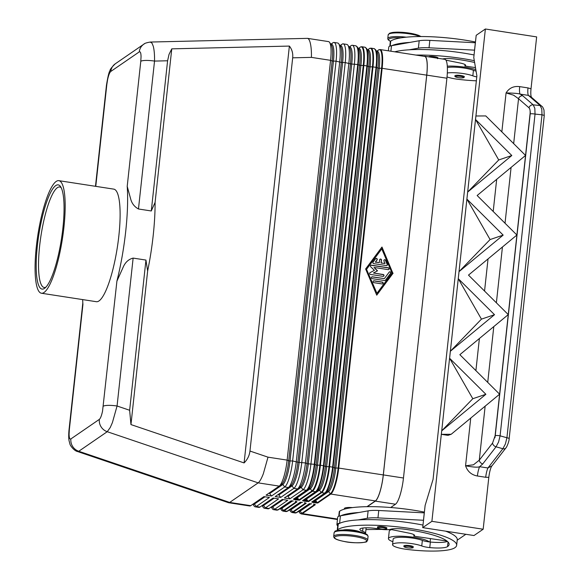 <?xml version="1.0" encoding="UTF-8"?>
<svg xmlns="http://www.w3.org/2000/svg" width="580" height="580" viewBox="0 0 580 580"><rect width="100%" height="100%" fill="white"/><g stroke="black" fill="none" stroke-linecap="round" stroke-linejoin="round"><path stroke-width="0.87" d="M116.906 281.148L102.544 411.14C101.572 415.642 100.499 418.39 99.34 419.376L70.876 438.937C69.752 439.517 69.158 437.914 69.085 434.13L69.346 429.548A11.39 2.233 -173.8 0 0 69.005 430.005C68.309 437.748 69.071 440.749 69.114 440.938L69.868 443.765C69.919 445.418 74.269 450.993 77.59 451.545L78.764 451.269L107.235 431.709L258.158 482.864C259.688 481.726 261.413 478.696 263.327 473.766L268.004 457.163L249.958 451.044C249.422 455.561 247.471 459.527 244.093 462.927L130.957 424.582L129.637 410.263L145.95 260.072L133.132 258.1C128.948 259.144 125.773 261.856 123.605 266.22L116.906 281.148A85.441 18.64 -81.2 0 0 125.729 231.217A85.441 18.64 -81.2 0 0 127.209 186.339L130.841 199.585C132.088 203.747 134.625 206.879 138.468 208.988L151.286 210.968L155.092 202.384A85.441 18.64 -81.2 0 1 153.2 235.451A85.441 18.64 -81.2 0 1 147.632 271.041L145.95 260.072M99.34 419.376A11.39 10.889 55.5 0 0 101.138 426.909A11.39 10.889 55.5 0 0 107.235 431.709L110.236 427.54L112.397 422.61L117.066 406.007L133.132 258.1M296.003 497.669L296.3 498.205L295.097 499.8L299.49 500.17L312.482 491.238A22.787 4.974 -81.2 0 0 320.406 465.24L323.93 465.827L367.357 66.047A22.562 4.923 -81.2 0 0 366.342 48.227L364.856 47.197A22.787 4.974 98.8 0 1 366.894 65.931L323.466 465.711A22.787 4.974 98.8 0 1 315.542 491.709L312.482 491.238A0.761 0.725 -124.5 0 1 311.989 490.941L298.997 499.873L295.358 498.93L293.922 499.097L306.863 490.201M297.054 500.098L297.315 499.235L296.561 498.242L297.315 497.676A0.95 0.906 55.5 0 0 296.547 497.292M305.16 499.075L305.457 499.619L304.254 501.207L308.647 501.577L321.639 492.652A0.761 0.725 -124.5 0 1 321.146 492.355L308.154 501.279L306.472 500.641L303.079 500.504L316.02 491.615M306.211 501.512L306.472 500.641L305.718 499.655L306.472 499.083A0.95 0.906 55.5 0 0 305.704 498.706M315.52 502.613L315.629 502.055L313.671 501.758L313.41 502.621L315.52 502.613M314.317 500.489L314.614 501.026L313.671 501.758L312.214 501.932A0.761 0.725 55.5 0 0 312.243 501.91L325.177 493.029M315.368 502.925L317.804 502.99L330.796 494.059A0.761 0.725 -124.5 0 1 330.303 493.761L317.311 502.693L315.629 502.055L314.875 501.069L315.629 500.497A0.95 0.906 55.5 0 0 314.86 500.12M138.468 208.988L154.534 61.081A11.39 2.233 -173.8 0 0 145.957 60.436A11.39 2.233 -173.8 0 0 140.788 61.284L127.209 186.339M103.32 406.203A11.39 2.233 6.2 0 1 108.489 405.362A11.39 2.233 6.2 0 1 117.066 406.007L129.637 410.263M151.286 210.968L167.598 60.777L154.534 61.081C154.65 54.926 154.229 49.989 153.279 46.277L151.996 43.13L150.263 42.057M167.598 60.777L169.026 54.404L171.767 48.85L289.376 46.074C292.023 49.394 293.125 53.309 292.675 57.826L249.958 451.044M292.675 57.826L311.431 57.384C311.547 51.221 311.119 46.291 310.169 42.572C309.452 39.962 308.567 38.556 307.509 38.36L150.409 42.043C146.631 42.652 144.42 43.384 143.738 44.247A11.39 10.889 55.5 0 0 142.607 45.153A11.39 10.889 55.5 0 0 139.258 51.895C140.382 51.316 140.976 52.918 141.049 56.702L140.788 61.284M475.47 42.006A60.755 11.926 -173.8 0 0 390.739 41.049A14.239 2.791 -173.8 0 0 390.311 41.63L389.825 46.153M476.774 76.901A9.49 1.863 6.2 0 1 472.823 75.842A16.139 3.168 -173.8 0 0 461.317 73.297A16.139 3.168 -173.8 0 0 447.325 72.971M476.064 71.064A9.49 1.863 6.2 0 1 473.432 70.289A16.139 3.168 -173.8 0 0 461.919 67.744A16.139 3.168 -173.8 0 0 447.376 67.497M447.303 66.163A20.887 4.096 6.2 0 1 465.32 67.266A20.887 4.096 6.2 0 1 475.817 69.629M454.952 75.777A4.749 0.928 6.2 0 1 455.09 75.588A4.749 0.928 6.2 0 1 460.295 75.429A4.749 0.928 6.2 0 1 464.384 76.806L463.942 77.51C463.137 77.974 461.209 78.017 458.149 77.633C455.539 77.111 454.474 76.495 454.952 75.777M428.591 56.833A4.749 0.928 6.2 0 1 428.678 56.76A4.749 0.928 6.2 0 1 433.884 56.601A4.749 0.928 6.2 0 1 437.973 57.978L437.53 58.681M359.832 531.838A9.49 1.863 -173.8 0 0 351.589 529.939A9.49 1.863 -173.8 0 0 343.128 530.026M447.434 541.43A18.988 3.726 6.2 0 1 430.375 542.039A9.49 1.863 6.2 0 1 429.309 541.923A9.49 1.863 6.2 0 1 422.356 540.408A16.139 3.168 -173.8 0 0 410.85 537.856A16.139 3.168 -173.8 0 0 393.153 539.11L392.551 544.663A16.139 3.168 -173.8 0 0 406.95 549.405A44.914 8.816 -173.8 0 0 454.858 547.745A60.755 11.926 -173.8 0 0 456.656 545.273A60.755 11.926 -173.8 0 0 404.296 527.662A60.755 11.926 -173.8 0 0 337.654 529.678A14.239 2.791 -173.8 0 0 337.234 530.258A14.239 2.791 -173.8 0 0 337.27 530.533M365.451 533.593A14.239 2.791 -173.8 0 0 365.545 533.332A14.239 2.791 -173.8 0 0 362.616 531.251A13.289 2.61 6.2 0 1 359.875 529.308A13.289 2.61 6.2 0 1 378.399 528.902A9.49 1.863 -173.8 0 0 390.746 529.264A13.289 2.61 6.2 0 1 404.876 529.257A53.164 10.433 6.2 0 1 449.108 544.453A53.164 10.433 6.2 0 1 447.535 546.614A18.988 3.726 6.2 0 1 429.773 547.592A9.49 1.863 6.2 0 1 421.754 545.954A16.139 3.168 -173.8 0 0 410.248 543.409A16.139 3.168 -173.8 0 0 392.551 544.663M344.295 509.175L344.361 508.559A9.49 1.863 6.2 0 1 344.643 508.174A9.49 1.863 6.2 0 1 352.524 507.594M429.309 541.923A20.887 4.096 -173.8 0 0 414.25 537.385A20.887 4.096 -173.8 0 0 388.44 538.595A20.887 4.096 -173.8 0 0 392.877 541.698M404.021 545.7A4.749 0.928 6.2 0 1 409.226 545.541A4.749 0.928 6.2 0 1 413.315 546.918L412.873 547.629C414.069 547.839 409.06 548.433 405.833 547.469C404.311 547.1 403.665 546.577 403.876 545.896A4.749 0.928 6.2 0 1 404.021 545.7M377.609 526.872A4.749 0.928 6.2 0 1 382.814 526.712A4.749 0.928 6.2 0 1 386.903 528.09L386.461 528.8C387.658 529.011 382.648 529.605 379.422 528.641C377.899 528.271 377.254 527.749 377.464 527.068A4.749 0.928 6.2 0 1 377.609 526.872M495.24 435.645L494.899 437.77L495.081 435.885L492.572 443.048A3.799 2.806 37.8 0 0 493.682 445.367A3.799 2.806 37.8 0 0 496.045 446.803L498.561 442.054L500.09 435.826L535.043 114.086A3.799 0.747 -173.8 0 0 532.157 113.767A3.799 0.747 -173.8 0 0 530.192 113.905L495.24 435.645A3.799 0.747 6.2 0 1 497.205 435.507A3.799 0.747 6.2 0 1 500.09 435.826L506.92 437.755A3.799 0.747 6.2 0 1 508.907 438.378A3.799 0.747 6.2 0 1 509.16 438.69A3.799 0.747 6.2 0 1 509.153 438.726M505.84 447.985C506.507 447.731 509.276 441.322 509.153 438.69L544.243 115.746A3.799 0.747 -173.8 0 0 543.989 115.442A3.799 0.747 -173.8 0 0 542.003 114.818L506.92 437.755L505.39 443.983L502.875 448.732A3.799 2.806 37.8 0 0 505.397 448.405A3.799 2.806 37.8 0 0 505.84 447.985A3.799 2.806 37.8 0 0 505.854 447.97A3.799 2.806 37.8 0 0 505.934 447.861M492.572 443.048L479.283 460.179A3.799 2.806 37.8 0 0 480.392 462.499A3.799 2.806 37.8 0 0 482.756 463.935L496.045 446.803L502.875 448.732L487.939 467.98L479.638 466.697A9.49 2.073 -81.2 0 0 478.297 470.779A9.49 2.073 -81.2 0 0 477.398 475.999L485.707 477.275A9.49 2.073 98.8 0 1 486.605 472.055A9.49 2.073 98.8 0 1 487.939 467.98L491.753 465.936C490.404 468.553 489.426 472.352 488.81 477.354L483.169 529.228L431.897 521.326L441.685 430.867L441.344 434.333L451.197 434.268L447.992 435.363L441.308 434.326M542.068 106.495A3.799 3.429 131 0 0 541.894 106.328A3.799 3.429 131 0 0 540.154 105.575L541.778 109.033L542.003 114.818L535.043 114.086L534.818 108.3L533.194 104.842A3.799 3.429 131 0 0 530.598 105.538A3.799 3.429 131 0 0 528.996 107.8C529.961 108.786 530.323 110.766 530.077 113.745L530.301 111.86L530.192 113.905M531.759 97.665C530.809 96.628 530.562 93.663 531.019 88.783L528.003 87.913A9.49 2.073 -81.2 0 0 527.822 92.641A9.49 2.073 -81.2 0 0 528.416 95.388L540.154 105.575L533.194 104.842L522.747 95.78A3.799 3.429 131 0 0 520.159 96.476A3.799 3.429 131 0 0 518.549 98.731L528.996 107.8M528.003 87.913L519.695 86.63A9.49 2.073 -81.2 0 0 519.52 91.357A9.49 2.073 -81.2 0 0 520.115 94.112L528.416 95.388L530.816 96.715L541.887 106.328C542.452 106.495 543.155 107.749 543.996 110.106L544.236 115.746M485.148 406.167L479.283 460.179L473.447 464.812L465.566 465.784C467.545 471.511 471.489 474.918 477.398 475.999M519.695 86.63C513.75 85.883 509.204 87.979 506.072 92.923L513.604 95.185L518.549 98.731L513.67 143.63M36.352 246.413A56.956 12.427 98.8 0 1 58.805 180.655A56.956 12.427 98.8 0 1 63.901 227.483A56.956 12.427 98.8 0 1 41.448 293.241A56.956 12.427 98.8 0 1 36.352 246.413M58.805 180.655L113.745 189.124A56.956 12.427 98.8 0 1 118.842 235.951A56.956 12.427 98.8 0 1 96.389 301.709L41.448 293.241M45.871 287.201A50.844 11.092 98.8 0 1 44.21 287.484A50.844 11.092 98.8 0 1 39.665 245.681A50.844 11.092 98.8 0 1 59.704 186.977A50.844 11.092 98.8 0 1 61.204 187.746M62.886 228.179A52.744 11.506 98.8 0 1 44.834 288.151A52.744 11.506 98.8 0 1 37.374 245.71A52.744 11.506 98.8 0 1 60.501 186.528A52.744 11.506 98.8 0 1 62.886 228.179M386.403 265.589L373.73 263.639A0.95 0.906 -124.5 0 1 373.085 262.124L375.601 258.752A0.95 0.906 -124.5 0 1 377 258.702A0.95 0.906 -124.5 0 1 377.087 259.92L375.514 262.029L379.349 262.624L379.653 259.847A0.95 0.906 -124.5 0 1 381.031 259.202A0.95 0.906 -124.5 0 1 381.48 260.13L381.183 262.907L385.018 263.494L383.946 260.978A0.95 0.906 -124.5 0 1 384.25 259.855A0.95 0.906 -124.5 0 1 385.635 260.297L387.346 264.328A0.95 0.906 -124.5 0 1 386.403 265.589M386.947 265.502A0.95 0.906 55.5 0 0 387.164 264.451L385.453 260.427A0.95 0.906 55.5 0 0 384.163 259.927M385.018 263.494L380.995 263.03L381.299 260.253A0.95 0.906 55.5 0 0 379.943 259.274M379.349 262.624L375.333 262.153L376.899 260.043A0.95 0.906 55.5 0 0 375.717 258.622M373.911 282.67A0.95 0.906 -124.5 0 1 373.476 280.966A0.95 0.906 -124.5 0 1 374.114 280.821L382.351 282.09A0.95 0.906 -124.5 0 1 382.793 283.801A0.95 0.906 -124.5 0 1 382.155 283.939L373.911 282.67M382.691 283.859A0.95 0.906 55.5 0 0 382.169 282.221L373.933 280.945A0.95 0.906 55.5 0 0 373.389 281.032M376.949 293.299L392.036 273.05L381.771 248.885L366.502 269.265L376.949 293.299L366.502 269.265M381.771 248.885L366.683 269.135M376.717 295.075L392.914 273.332L381.821 247.232M393.095 273.209L376.746 295.155L365.625 268.975L381.974 247.029L392.914 273.332M384.671 280.568L372.2 278.646A0.95 0.906 -124.5 0 1 371.765 276.935A0.95 0.906 -124.5 0 1 372.403 276.79L384.337 278.632L389.18 272.136A0.95 0.906 -124.5 0 1 390.579 272.092A0.95 0.906 -124.5 0 1 390.666 273.303L385.512 280.227A0.95 0.906 -124.5 0 1 384.671 280.568M385.207 280.481A0.95 0.906 55.5 0 0 385.33 280.35L390.485 273.434A0.95 0.906 55.5 0 0 389.296 272.005M384.337 278.632L372.222 276.921A0.95 0.906 55.5 0 0 371.678 277.008M377.326 270.918L374.035 267.445L377.529 270.809L373.433 272.999L383.177 274.5A0.95 0.906 -124.5 0 1 383.612 276.211A0.95 0.906 -124.5 0 1 382.974 276.356L370.41 274.412A0.95 0.906 -124.5 0 1 370.055 272.658L374.404 270.331L370.692 266.757A0.95 0.906 -124.5 0 1 371.41 265.161L388.31 267.764A0.95 0.906 -124.5 0 1 388.752 269.475A0.95 0.906 -124.5 0 1 388.114 269.62L374.035 267.445M388.658 269.533A0.95 0.906 55.5 0 0 388.129 267.895L371.229 265.285A0.95 0.906 55.5 0 0 370.685 265.372M374.404 270.331L370.055 272.658M383.518 276.269A0.95 0.906 55.5 0 0 382.996 274.63L373.433 272.999M383.286 474.933L338.72 468.067L382.147 68.281A22.787 4.974 -81.2 0 0 380.11 49.554L424.676 56.419A22.787 4.974 98.8 0 1 426.713 75.153L383.286 474.933A22.787 4.974 98.8 0 1 375.361 500.932L366.995 506.681M503.164 235.11L459.019 271.65L458.258 278.675L467.661 192.067L466.9 199.092L503.164 235.11L490.086 239.554L466.871 199.027M511.807 155.52L467.661 192.067L475.89 115.985L475.549 119.502L511.807 155.52L498.735 159.964L475.513 119.444M450.326 351.284L449.609 358.259L450.37 351.241L494.515 314.693L458.222 278.618M485.873 394.284L449.609 358.259L472.794 398.721L485.873 394.284L441.685 430.867M431.897 521.326L422.711 527.633L425.125 505.426L433.05 479.428L476.883 75.944L473.78 57.522L476.195 35.307L485.38 29L475.926 115.993L485.779 115.927L525.553 155.433L477.137 195.511L516.903 235.023L468.488 275.101L508.261 314.606L459.846 354.685L499.612 394.19L451.197 434.268M494.899 437.77L530.301 111.86M495.081 435.885L530.077 113.745M490.086 239.554L458.976 271.694M481.443 319.138L458.258 278.675L450.37 351.241L481.443 319.138L494.515 314.693M498.735 159.964L467.618 192.111M472.794 398.721L441.728 430.824L449.58 358.201M531.019 88.783L536.652 36.902L485.38 29M522.747 95.78L520.115 94.112C518.701 93.496 514.018 93.104 506.072 92.923L501.838 131.877M470.742 418.086L465.566 465.784C473.374 467.241 478.065 467.545 479.638 466.697L482.756 463.935M422.711 527.633L473.99 535.543L483.169 529.228M423.516 520.267L377.964 517.897A18.988 3.726 -173.8 0 0 367.321 518.266L358.128 519.912A60.755 11.926 -173.8 0 0 340.025 523.16A60.755 11.926 -173.8 0 0 338.256 524.124A14.239 2.791 -173.8 0 0 337.836 524.704L337.234 530.258M456.656 545.273L457.257 539.719A60.755 11.926 -173.8 0 0 445.607 531.164M422.994 525.074A60.755 11.926 -173.8 0 0 358.128 519.912M457.207 540.219L465.849 534.282M475.39 42.753L429.838 40.383A18.988 3.726 -173.8 0 0 419.195 40.745L410.002 42.391A60.755 11.926 -173.8 0 0 391.899 45.639L410.002 42.391M340.025 523.16L339.619 523.233A15.189 2.98 -173.8 0 0 336.893 524.603A15.189 2.98 -173.8 0 0 337.727 525.734M365.958 529.562L381.814 529.409M389.956 529.453A5.699 1.117 6.2 0 1 392.964 529.881L409.284 533.187A9.49 1.863 6.2 0 1 414.54 535.456A9.49 1.863 6.2 0 1 414.258 535.84L413.794 536.152L446.941 541.024M336.893 524.603L337.698 517.193A15.189 2.98 6.2 0 1 340.424 515.83L368.126 510.857A18.988 3.726 6.2 0 1 378.769 510.494L424.313 512.865M423.473 520.26L424.277 512.858M413.794 536.152L413.953 534.702M358.926 512.51A60.755 11.926 -173.8 0 0 340.83 515.75M388.44 538.595L389.238 531.193A20.887 4.096 6.2 0 1 391.543 529.634M424.4 512.118A60.755 11.926 -173.8 0 0 339.662 511.168A14.239 2.791 -173.8 0 0 339.242 511.748L338.749 516.265M390.695 507.514L395.488 504.223A22.975 5.01 -81.2 0 0 403.47 478.007L446.904 78.228A22.975 5.01 -81.2 0 0 444.846 59.341L424.705 56.231A22.975 5.01 98.8 0 1 426.757 75.124L383.329 474.904A22.975 5.01 98.8 0 1 375.34 501.12L367.256 506.673M474.063 54.962A60.755 11.926 -173.8 0 0 409.197 49.8L418.39 48.147A18.988 3.726 6.2 0 1 429.033 47.785L474.585 50.156M475.477 67.599L464.87 66.04L465.327 65.721A9.49 1.863 -173.8 0 0 465.61 65.337A9.49 1.863 -173.8 0 0 460.353 63.068L445.904 60.146M391.899 45.639L391.493 45.711A15.189 2.98 -173.8 0 0 388.767 47.081L388.361 50.822M475.346 42.746L474.541 50.148M465.022 64.59L464.87 66.04M409.197 49.8A60.755 11.926 -173.8 0 0 394.733 51.808M442.467 58.971A13.289 2.61 6.2 0 1 455.945 59.145A53.164 10.433 6.2 0 1 474.614 62.459M447.035 76.937A16.139 3.168 -173.8 0 0 458.019 79.286A44.914 8.816 -173.8 0 0 476.354 80.816M474.317 60.682A60.755 11.926 -173.8 0 0 415.933 55.071M82.657 299.592A85.441 18.64 -81.2 0 0 82.925 304.493L69.346 429.548M330.846 44.21L332.971 42.753A22.787 4.974 98.8 0 1 334.029 42.449A22.787 4.974 98.8 0 1 336.067 61.175L292.632 460.962A22.787 4.974 98.8 0 1 284.715 486.953L271.534 496.009L266.039 495.168L279.219 486.113L258.158 482.864L229.687 502.425L78.764 451.269A11.39 10.889 55.5 0 1 72.667 446.47A11.39 10.889 55.5 0 1 70.876 438.937M77.59 451.545L228.52 502.7L229.687 502.425L250.749 505.673L263.929 496.618L269.425 497.466L256.244 506.521A22.787 4.974 98.8 0 1 255.186 506.826A22.787 4.974 98.8 0 1 254.178 506.086L252.873 504.216M95.482 186.303L106.474 85.093A11.39 2.233 6.2 0 1 106.814 84.629L107.59 79.692C108.562 75.19 109.635 72.442 110.794 71.456L139.258 51.895M82.824 302.847L69.005 430.012A11.39 2.233 -173.8 0 0 69.005 430.099M147.632 271.041L130.957 424.582M171.767 48.85L155.092 202.384M289.376 46.074L244.093 462.927M279.219 486.113A22.787 4.974 -81.2 0 0 279.342 486.018A22.787 4.974 -81.2 0 0 287.144 460.114L330.571 60.334A22.787 4.974 -81.2 0 0 329.541 42.34A22.787 4.974 -81.2 0 0 328.534 41.601L307.509 38.36M340.003 45.624L342.127 44.167A22.787 4.974 98.8 0 1 343.186 43.855A22.787 4.974 98.8 0 1 345.223 62.589L301.788 462.369A22.787 4.974 98.8 0 1 293.871 488.367L280.691 497.423L275.195 496.574L288.376 487.519A22.787 4.974 -81.2 0 0 288.499 487.432A22.787 4.974 -81.2 0 0 296.3 461.528L339.728 61.741A22.787 4.974 -81.2 0 0 338.698 43.747A22.787 4.974 -81.2 0 0 337.69 43.014L334.029 42.449M349.16 47.038L351.277 45.573A22.787 4.974 98.8 0 1 352.343 45.269A22.787 4.974 98.8 0 1 354.38 64.003L310.945 463.783A22.787 4.974 98.8 0 1 303.028 489.781L289.848 498.836L284.352 497.988L297.533 488.933A22.787 4.974 -81.2 0 0 297.656 488.838A22.787 4.974 -81.2 0 0 305.45 462.934L348.885 63.155A22.787 4.974 -81.2 0 0 347.855 45.16A22.787 4.974 -81.2 0 0 346.847 44.421L343.186 43.855M255.186 506.826L258.847 507.391A22.787 4.974 -81.2 0 0 259.905 507.079L273.086 498.032L278.581 498.873L265.401 507.928A22.787 4.974 98.8 0 1 264.342 508.239A22.787 4.974 98.8 0 1 263.334 507.5L262.029 505.622M264.342 508.239L268.004 508.805A22.787 4.974 -81.2 0 0 269.062 508.493L282.243 499.438L287.738 500.286L274.558 509.341A22.787 4.974 98.8 0 1 273.499 509.646A22.787 4.974 98.8 0 1 272.491 508.907L271.186 507.036M268.924 493.181A0.95 0.906 -124.5 0 1 269.664 493.565L271.534 496.009M278.081 494.595A0.95 0.906 -124.5 0 1 278.82 494.979L280.691 497.423M287.238 496.009A0.95 0.906 -124.5 0 1 287.977 496.386L289.848 498.836M313.555 504.114L314.817 504.325M304.399 502.7L305.66 502.918M295.242 501.287L296.503 501.504M228.672 502.737L249.69 505.977A22.787 4.974 -81.2 0 0 250.749 505.673M424.038 56.325A22.975 5.01 98.8 0 1 424.705 56.231M299.389 510.748A0.95 0.906 -124.5 0 1 300.157 511.132L310.916 503.737M298.722 511.205A20.605 4.495 -81.2 0 0 300.157 511.132L301.839 513.329A0.761 0.725 55.5 0 0 302.332 513.619L315.324 504.694L313.62 504.122M290.232 509.334A0.95 0.906 -124.5 0 1 291 509.718L292.683 511.915A0.761 0.725 55.5 0 0 293.175 512.212L306.168 503.28L304.464 502.708M289.565 509.791A20.605 4.495 -81.2 0 0 291 509.718L301.76 502.331M281.075 507.928A0.95 0.906 -124.5 0 1 281.844 508.305L292.603 500.917M280.408 508.385A20.605 4.495 -81.2 0 0 281.844 508.305L283.526 510.501A0.761 0.725 55.5 0 0 284.019 510.799L297.011 501.874L295.307 501.301M271.947 506.514A0.95 0.906 -124.5 0 1 272.687 506.898L283.301 499.605M271.266 506.978A20.605 4.495 -81.2 0 0 272.687 506.898L274.558 509.341L277.914 509.856A22.787 4.974 98.8 0 1 276.856 510.168L273.499 509.646M262.791 505.1A0.95 0.906 -124.5 0 1 263.53 505.485L274.144 498.191M262.109 505.572A20.605 4.495 -81.2 0 0 263.53 505.485L265.401 507.928L269.062 508.493M253.634 503.694A0.95 0.906 -124.5 0 1 254.374 504.071L264.988 496.777M252.952 504.158A20.605 4.495 -81.2 0 0 254.374 504.071L256.244 506.521L259.905 507.079M375.492 49.641L374.013 48.611A22.787 4.974 98.8 0 1 376.05 67.345L377.928 68.078L334.493 467.857A20.605 4.495 98.8 0 1 327.446 491.289L325.206 493.007A0.761 0.725 -124.5 0 1 324.699 493.123L311.707 502.048A0.761 0.725 55.5 0 0 312.214 501.932L325.206 493.007A0.761 0.725 -124.5 0 0 325.235 492.986A22.562 4.923 -81.2 0 0 325.365 492.891A22.562 4.923 -81.2 0 0 333.087 467.241L376.514 67.461A22.562 4.923 -81.2 0 0 375.492 49.641L376.993 51.801A20.605 4.495 98.8 0 1 377.928 68.078L379.218 68.273L335.791 468.06A20.605 4.495 98.8 0 1 328.628 491.572L315.629 500.497L317.311 502.693A0.761 0.725 55.5 0 0 317.804 502.99M327.395 491.325A0.95 0.906 -124.5 0 1 328.628 491.572L330.303 493.761A22.562 4.923 98.8 0 0 338.147 468.024L381.582 68.237L426.713 75.153M367.553 49.974L369.358 48.582A0.761 0.725 -124.5 0 1 369.387 48.561L369.358 48.582A22.562 4.923 98.8 0 1 372.425 66.831L376.05 67.345L332.623 467.125L335.073 468.002L338.72 468.067A22.787 4.974 -81.2 0 1 330.796 494.059L375.361 500.932M366.342 48.227L367.843 50.387A20.605 4.495 98.8 0 1 368.771 66.664L370.062 66.859L326.634 466.646L329.563 466.653L372.991 66.874A22.787 4.974 -81.2 0 0 370.954 48.14L369.387 48.561A0.761 0.725 -124.5 0 1 369.445 48.524M318.239 489.911A0.95 0.906 -124.5 0 1 319.471 490.158L306.472 499.083L308.154 501.279A0.761 0.725 55.5 0 0 308.647 501.577M303.086 500.504A0.761 0.725 55.5 0 1 303.057 500.525L303.057 500.525A0.761 0.725 55.5 0 1 302.55 500.634L315.542 491.709A0.761 0.725 55.5 0 0 316.049 491.593A22.562 4.923 -81.2 0 0 316.209 491.477A22.562 4.923 -81.2 0 0 323.93 465.827L325.337 466.443A20.605 4.495 98.8 0 1 318.289 489.875A20.605 4.495 98.8 0 1 318.173 489.955M364.856 47.197L361.797 46.726A22.787 4.974 -81.2 0 1 363.834 65.46L363.269 65.417L319.834 465.196L320.406 465.24L363.834 65.46L367.162 65.982L368.771 66.664L325.337 466.443L326.634 466.646A20.605 4.495 98.8 0 1 319.471 490.158L321.146 492.355A22.562 4.923 98.8 0 0 328.99 466.61L372.425 66.831L370.062 66.859A20.605 4.495 98.8 0 0 367.582 50.018M357.186 46.82L355.7 45.784A22.787 4.974 98.8 0 1 357.737 64.518L359.614 65.25L316.18 465.037A20.605 4.495 98.8 0 1 309.133 488.462L306.892 490.18A0.761 0.725 -124.5 0 1 306.385 490.296L293.393 499.228A0.761 0.725 55.5 0 0 293.9 499.112L306.892 490.18A0.761 0.725 -124.5 0 0 306.929 490.158A22.562 4.923 -81.2 0 0 307.052 490.071A22.562 4.923 -81.2 0 0 314.773 464.421L358.201 64.634A22.562 4.923 -81.2 0 0 357.186 46.82L358.687 48.974A20.605 4.495 98.8 0 1 359.614 65.25L360.905 65.453L317.477 465.233A20.605 4.495 98.8 0 1 310.314 488.744L297.315 497.676L298.997 499.873A0.761 0.725 55.5 0 0 299.49 500.17M309.082 488.498A0.95 0.906 -124.5 0 1 310.314 488.744L311.989 490.941A22.562 4.923 98.8 0 0 319.834 465.196L316.76 465.182L314.309 464.304A22.787 4.974 98.8 0 1 306.385 490.296L303.028 489.781L301.158 487.338L287.977 496.386M347.855 45.16L349.53 47.567A20.605 4.495 98.8 0 1 350.458 63.836L351.748 64.039L308.321 463.819A20.605 4.495 98.8 0 1 301.158 487.338A0.95 0.906 -124.5 0 0 299.925 487.091M268.004 457.163L287.144 460.114L289.297 460.948L292.632 460.962L298.454 462.354L305.45 462.934L307.023 463.623A20.605 4.495 98.8 0 1 299.976 487.048A20.605 4.495 98.8 0 1 299.86 487.135M338.698 43.747L340.373 46.153A20.605 4.495 98.8 0 1 341.301 62.43L345.223 62.589L350.458 63.836L307.023 463.623L307.61 463.768L314.309 464.304L357.737 64.518L351.748 64.039A20.605 4.495 98.8 0 0 349.269 47.197M290.769 485.677A0.95 0.906 -124.5 0 1 292.001 485.924L278.82 494.979M329.541 42.34L331.216 44.74A20.605 4.495 98.8 0 1 332.144 61.016L336.067 61.175L341.301 62.43L297.873 462.209A20.605 4.495 98.8 0 1 290.819 485.641A20.605 4.495 98.8 0 1 290.703 485.721M281.612 484.264A0.95 0.906 -124.5 0 1 282.844 484.51L269.664 493.565M311.431 57.384L330.571 60.334L332.144 61.016L288.717 460.796A20.605 4.495 98.8 0 1 281.662 484.227A20.605 4.495 98.8 0 1 281.546 484.314M276.856 510.168L278.429 509.748L291.334 500.873L278.458 509.718A0.761 0.725 -124.5 0 1 277.914 509.856L290.913 500.932L293.349 500.997M291.305 500.881A0.761 0.725 -124.5 0 1 290.913 500.932M297.011 501.874A0.761 0.725 -124.5 0 1 296.525 501.584L283.526 510.501A22.562 4.923 98.8 0 1 281.474 510.074L282.96 511.111A22.787 4.974 -81.2 0 0 284.019 510.799L287.071 511.27A22.787 4.974 98.8 0 1 286.012 511.582L282.96 511.111M286.012 511.582L287.586 511.154L300.491 502.287L287.615 511.132A0.761 0.725 -124.5 0 1 287.071 511.27L300.063 502.345L302.506 502.411M300.462 502.295A0.761 0.725 -124.5 0 1 300.063 502.345M306.168 503.28A0.761 0.725 -124.5 0 1 305.682 502.998M305.667 502.99L292.683 511.915A22.562 4.923 98.8 0 1 290.631 511.488L292.117 512.517A22.787 4.974 -81.2 0 0 293.175 512.212L296.228 512.684A22.787 4.974 98.8 0 1 295.169 512.988L292.117 512.517M295.169 512.988L296.743 512.568L309.647 503.701L296.771 512.546A0.761 0.725 -124.5 0 1 296.228 512.684L309.22 503.752L311.663 503.824M309.735 503.636L309.597 503.708A0.761 0.725 -124.5 0 1 309.22 503.752M315.324 504.694A0.761 0.725 -124.5 0 1 314.839 504.411L301.839 513.329A22.562 4.923 98.8 0 1 299.787 512.901L301.274 513.931A22.787 4.974 -81.2 0 0 302.332 513.619L337.495 519.042M358.396 48.561L360.202 47.176A0.761 0.725 55.5 0 0 360.202 47.176A22.562 4.923 98.8 0 1 363.269 65.417L360.905 65.453A20.605 4.495 98.8 0 0 358.425 48.604M303.057 500.525L316.049 491.593A0.761 0.725 55.5 0 0 316.078 491.572L318.289 489.875M376.71 51.388L378.515 49.996A0.761 0.725 55.5 0 1 378.544 49.974L378.515 49.996A22.562 4.923 98.8 0 1 381.582 68.237L379.218 68.273A20.605 4.495 98.8 0 0 376.739 51.431M144.456 43.79A11.39 10.889 55.5 0 0 143.797 44.203L115.333 63.764A11.39 10.889 55.5 0 0 115.304 63.785A11.39 10.889 55.5 0 0 114.137 64.713A11.39 10.889 55.5 0 0 110.794 71.456M406.225 37.185A17.088 3.357 -173.8 0 0 388.288 37.852A17.088 3.357 -173.8 0 0 387.781 38.548L388.129 39.759L390.412 41.368M401.055 37.838A16.139 3.168 -173.8 0 0 389.108 38.918A16.139 3.168 -173.8 0 0 390.449 41.31M419.891 36.54A17.088 3.357 -173.8 0 0 402.825 33.103A17.088 3.357 -173.8 0 0 388.694 34.148A17.088 3.357 -173.8 0 0 388.187 34.843L387.781 38.548M390.195 46.023L390.739 41.049M472.823 75.842L473.432 70.289M463.435 77.626A3.987 0.783 6.2 0 1 458.62 77.698A3.987 0.783 6.2 0 1 455.742 76.437A3.987 0.783 6.2 0 1 460.549 76.371A3.987 0.783 6.2 0 1 463.435 77.626M334.102 532.723L334.986 531.389C333.79 530.852 343.911 528.982 354.25 530.816C359.201 531.331 363.522 532.607 367.198 534.637L368.075 536.413A17.088 3.357 -173.8 0 0 353.351 531.461A17.088 3.357 -173.8 0 0 334.609 532.027A17.088 3.357 -173.8 0 0 334.102 532.723L333.696 536.428C334.073 537.399 332.993 539.248 344.259 541.488C354.365 543.851 367.88 542.38 366.792 541.452L367.676 540.118A17.088 3.357 -173.8 0 0 352.945 535.166A17.088 3.357 -173.8 0 0 334.203 535.731A17.088 3.357 -173.8 0 0 333.696 536.428M367.227 535.195A16.139 3.168 -173.8 0 0 352.85 530.649A16.139 3.168 -173.8 0 0 335.624 531.244M366.154 541.597A16.139 3.168 -173.8 0 0 354.489 536.514A16.139 3.168 -173.8 0 0 335.015 536.797A16.139 3.168 -173.8 0 0 346.68 541.88A16.139 3.168 -173.8 0 0 366.154 541.597M362.964 528.003L362.616 531.251M404.673 546.556A3.987 0.783 6.2 0 1 409.48 546.483A3.987 0.783 6.2 0 1 412.365 547.737A3.987 0.783 6.2 0 1 407.551 547.81A3.987 0.783 6.2 0 1 404.673 546.556M378.262 527.727A3.987 0.783 6.2 0 1 383.068 527.655A3.987 0.783 6.2 0 1 385.954 528.909A3.987 0.783 6.2 0 1 381.14 528.982A3.987 0.783 6.2 0 1 378.262 527.727M487.729 382.394L493.798 326.576M496.378 302.803L502.439 246.993M505.028 223.22L511.089 167.403M496.683 179.329L493.196 211.468M488.041 258.912L484.546 291.051M479.392 338.502L475.897 370.635M485.707 477.275L488.81 477.354M339.619 523.233L340.424 515.83M367.321 518.266L368.126 510.857M377.964 517.897L378.769 510.494M414.258 535.84L414.345 535.014M339.662 511.168L339.126 516.135M338.256 524.124L337.654 529.678M448.036 542.003L447.535 546.614M430.375 542.039L429.773 547.592M422.356 540.408L421.754 545.954M395.488 504.223L375.34 501.12M419.195 40.745L418.39 48.147M391.493 45.711L390.891 51.214M429.838 40.383L429.033 47.785M465.414 64.902L465.327 65.721M431.766 57.319A3.987 0.783 6.2 0 1 436.167 58M420.754 36.54A16.139 3.168 -173.8 0 0 405.094 32.56A16.139 3.168 -173.8 0 0 389.709 33.364M95.765 186.347L106.814 84.629M311.707 502.048L313.41 502.621M332.623 467.125A22.787 4.974 98.8 0 1 324.699 493.123L321.639 492.652A22.787 4.974 -81.2 0 0 329.563 466.653L332.623 467.125M302.55 500.634L304.254 501.207M293.393 499.228L295.097 499.8M297.533 488.933L293.871 488.367L292.001 485.924A20.605 4.495 98.8 0 0 299.164 462.412L342.599 62.625A20.605 4.495 98.8 0 0 340.112 45.784M288.376 487.519L284.715 486.953L282.844 484.51A20.605 4.495 98.8 0 0 290.007 460.998L333.442 61.219A20.605 4.495 98.8 0 0 330.955 44.37M330.926 44.326L332.971 42.753M340.083 45.74L342.127 44.167M349.24 47.154L351.277 45.573M446.904 78.228L426.757 75.124M403.47 478.007L383.329 474.904M421 36.54L418.296 35.213L410.959 33.357L398.185 32.147L392.725 32.422L389.651 33.183L388.187 34.843M367.676 540.118L368.075 536.413M366.147 527.778L365.545 533.332M430.084 542.01L430.454 538.602M505.854 447.97L491.412 466.588M106.488 85.086C107.865 76.603 109.04 71.775 110.004 70.593C109.975 69.491 111.744 67.222 115.304 63.785M378.544 49.974L380.11 49.554M360.231 47.147L361.797 46.726M279.342 486.018L281.662 484.227M288.499 487.432L290.819 485.641M297.656 488.838L299.976 487.048M374.013 48.611L370.954 48.14M355.7 45.784L352.343 45.269M309.597 503.708L311.627 503.832M300.578 502.229L302.47 502.418M289.493 509.849L290.631 511.488M291.421 500.815L293.313 501.004M280.336 508.435L281.474 510.074M298.649 511.255L299.787 512.901M337.444 519.506L301.274 513.931"/></g></svg>
